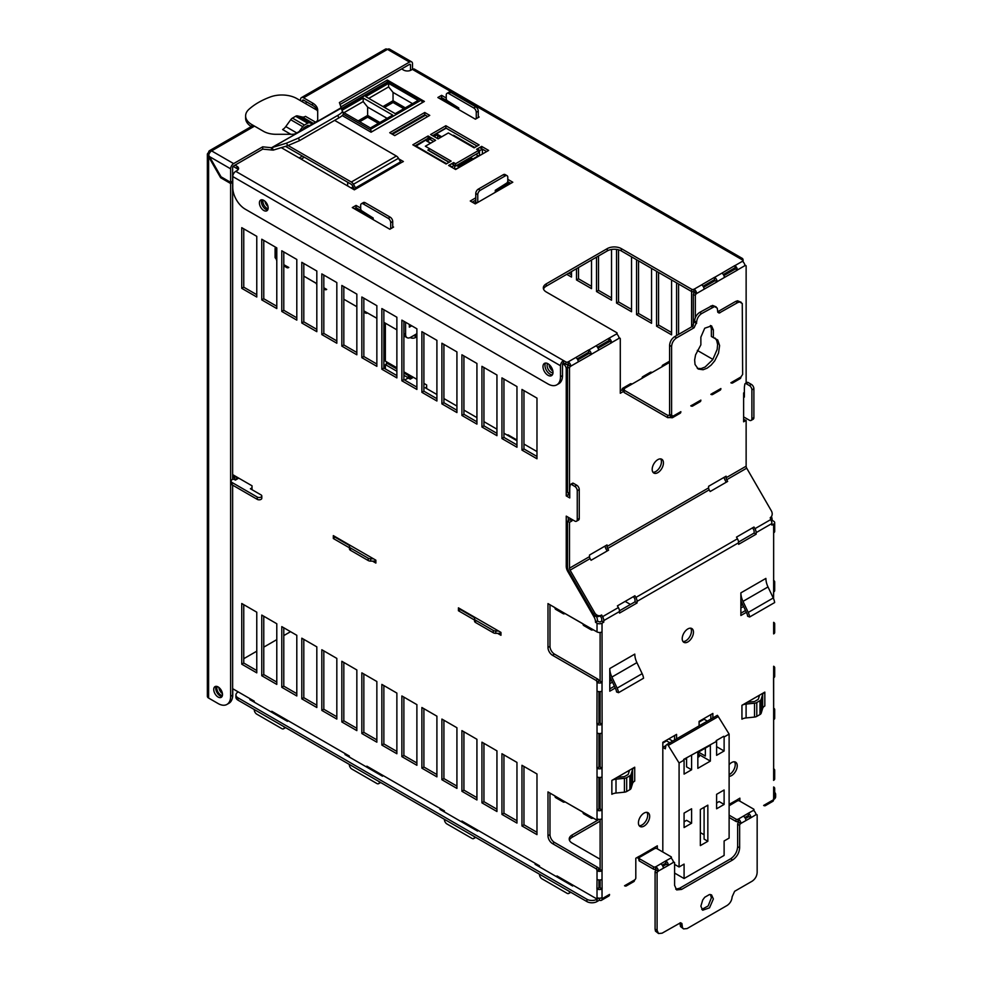 <?xml version="1.0" encoding="UTF-8"?>
<svg xmlns="http://www.w3.org/2000/svg" width="983" height="983" viewBox="0 0 983 983"><rect width="100%" height="100%" fill="white"/><g stroke="black" fill="none" stroke-linecap="round" stroke-linejoin="round"><path stroke-width="1.47" d="M602.604 616.648A5.665 3.268 60 0 1 603.771 620.592L603.771 622.178L601.768 621.023L601.768 619.437A2.826 1.634 -120 0 0 601.191 617.471L600.22 615.788L601.633 614.977L602.604 616.648L618.368 607.555A5.665 3.268 60 0 1 619.536 611.5L619.536 613.073L637.045 602.972L635.043 601.817L619.499 610.787M773.646 524.099L773.646 532.823A3.539 2.04 0 0 0 774.69 531.385L774.69 522.661A3.539 2.04 0 0 1 773.646 524.099L771.901 525.119L771.901 523.534A5.665 3.268 60 0 0 770.721 519.589L754.969 528.682L753.998 527.011L752.585 527.822L753.543 529.505A2.826 1.634 -120 0 1 754.133 531.471L754.133 533.056L756.136 534.211L738.626 544.324L738.626 542.739A5.665 3.268 60 0 0 737.447 538.795L635.878 597.443A5.665 3.268 60 0 1 637.045 601.387L637.045 602.972M754.969 528.682A5.665 3.268 60 0 1 756.136 532.626L756.136 534.211M770.721 519.589L770.254 517.623A5.308 4.337 60 0 0 771.36 510.853L746.711 468.178A2.826 1.634 60 0 1 746.134 466.2L726.118 477.763A2.826 1.634 -120 0 0 726.695 479.729L727.666 481.412L710.156 491.525L709.185 489.841L607.617 548.489L608.588 550.161L591.066 560.273L590.095 558.602L570.091 570.152A2.826 1.634 60 0 1 569.501 568.186L569.501 522.342L572.008 520.892L572.008 519.454M726.118 477.763L726.118 476.177L708.608 486.29L708.608 487.875A2.826 1.634 -120 0 0 709.185 489.841M708.608 487.875L607.027 546.511A2.826 1.634 -120 0 0 607.617 548.489M607.027 546.511L607.027 544.926L589.517 555.039L589.517 556.624A2.826 1.634 -120 0 0 590.095 558.602M726.253 482.223L725.282 480.552A5.665 3.268 60 0 1 724.152 477.308M607.162 550.984L606.204 549.3A5.665 3.268 60 0 1 605.073 546.057M570.005 518.299L570.005 519.737L567.498 521.187L567.498 567.019A5.665 3.268 -120 0 0 568.666 570.976L593.314 613.65A5.308 4.337 -120 0 0 599.716 616.083L601.129 615.26A5.308 4.337 -120 0 1 594.727 612.827L570.091 570.152M635.043 601.817L635.043 600.232A2.826 1.634 -120 0 0 634.465 598.254L633.494 596.583L634.907 595.759L617.398 605.872L618.368 607.555M626.306 885.929A3.539 2.04 -120 0 0 627.043 884.319L624.537 885.757A3.539 2.04 -120 0 0 626.306 885.929L633.814 881.604A3.539 2.04 -120 0 0 634.551 879.982L634.797 879.736A1.413 0.811 120 0 0 635.804 878.003L635.804 858.257L639.048 856.377L639.392 857.545A1.413 0.811 0 0 0 639.392 858.7L653.486 866.834A1.413 0.811 0 0 0 655.489 866.834L655.833 866.748A3.539 2.04 60 0 1 658.327 871.073L658.082 871.319A1.413 0.811 120 0 0 657.086 873.051L657.086 930.299L658.549 933.531L662.087 933.186L680.555 922.742L681.907 923.516L682.485 927.669L683.566 928.91L687.105 928.566L727.137 905.454C730.172 903.352 731.844 900.465 732.138 896.791L734.633 891.298L752.155 881.186C755.19 879.085 756.861 876.197 757.156 872.523L757.156 815.276A1.413 0.811 120 0 0 756.16 814.698L755.902 814.747A3.539 2.04 -120 0 0 753.408 810.41L753.568 810.213A1.413 0.811 0 0 0 753.568 809.058L739.462 800.924A1.413 0.811 0 0 0 737.459 800.924L736.623 800.15L729.116 804.377M657.32 848.82L657.32 845.835L649.063 850.7L649.554 851.561L654.567 848.673L654.064 847.813M655.317 848.415L655.317 846.99M649.063 850.7L639.048 856.476M662.812 795.775L662.812 837.663M676.574 738.872L676.574 734.387L662.812 742.325L662.812 784.213M674.571 740.027L674.571 735.542M712.859 717.934L712.859 713.437L699.097 721.387L699.097 725.872M710.856 714.592L710.856 719.089M567.498 521.187L569.501 522.342M570.005 519.737L572.008 520.892M568.752 365.135L570.754 366.192A3.539 2.04 -120 0 0 568.248 361.855L568.493 365.283A1.413 0.811 120 0 0 567.498 367.015L567.498 492.299L569.747 493.306M746.134 466.2L746.134 420.368L743.627 419.495M746.134 420.368L743.627 421.805L743.627 392.917L744.377 392.487M601.768 621.023L600.023 622.03L597.517 621.17L595.514 621.907A7.078 4.079 -120 0 0 594.051 616.98L567.781 571.479A7.434 4.288 60 0 1 566.245 566.306L566.245 516.124L574.748 521.039A3.539 2.04 -120 0 0 576.517 521.211L578.52 520.056A3.539 2.04 -120 0 0 579.257 518.434L579.257 489.546A3.539 2.04 -120 0 0 576.751 485.221L573.458 483.317A1.769 1.02 -120 0 0 572.573 483.231L570.582 484.386A1.769 1.02 -120 0 0 570.226 484.951L569.943 486.683A17.694 10.211 -120 0 0 569.747 489.079L569.747 497.926L566.245 495.899L568.248 494.744L568.248 492.729M576.517 521.211A3.539 2.04 -120 0 0 577.254 519.589L577.254 490.701A3.539 2.04 -120 0 0 574.748 486.376L571.467 484.472A1.769 1.02 -120 0 0 570.582 484.386M569.747 495.616L568.248 494.744M566.245 495.899L566.245 368.797A3.539 2.04 -120 0 0 563.75 364.46L562.669 363.845M567.879 365.897A3.539 2.04 -120 0 0 567.068 364.496M232.75 182.027L231.963 181.572M232.295 698.286A14.155 8.171 -120 0 0 232.75 695.092L232.75 688.739M232.627 688.665L254.265 701.162L254.265 702.169M254.265 709.542L254.265 709.824A3.539 2.04 -120 0 0 256.772 714.162L281.789 728.612A3.539 2.04 -120 0 0 283.559 728.784A3.539 2.04 -120 0 0 284.296 727.162L284.296 726.867M285.562 727.629A3.539 2.04 -120 0 0 285.574 727.617L283.559 728.784M286.286 720.662L273.778 712.429M271.787 712.282L271.787 711.274L349.334 756.05L349.334 757.057M349.334 764.43L349.334 764.713A3.539 2.04 -120 0 0 351.84 769.05L376.858 783.5A3.539 2.04 -120 0 0 378.627 783.672A3.539 2.04 -120 0 0 379.364 782.05L379.364 781.755M378.627 783.672L380.63 782.517A3.539 2.04 -120 0 0 380.642 782.505M381.367 775.55L368.858 767.318M366.856 767.17L366.856 766.162L444.414 810.938L444.414 811.946M444.414 819.318L444.414 819.601A3.539 2.04 -120 0 0 446.909 823.938L471.926 838.376A3.539 2.04 -120 0 0 473.695 838.56A3.539 2.04 -120 0 0 474.433 836.938L474.433 836.644M475.698 837.405A3.539 2.04 -120 0 0 475.711 837.393L473.695 838.56M476.436 830.438L463.927 822.206M461.924 822.058L461.924 821.051L539.483 865.826L539.483 866.834M539.483 874.206L539.483 874.489A3.539 2.04 -120 0 0 541.977 878.827L566.994 893.264A3.539 2.04 -120 0 0 568.764 893.449A3.539 2.04 -120 0 0 569.501 891.827L569.501 891.532M568.764 893.449L570.767 892.294A3.539 2.04 -120 0 0 570.791 892.281M571.504 885.327L558.995 877.094M556.992 876.947L556.992 875.939L595.931 898.413A1.413 0.811 -120 0 0 596.927 897.835L597.185 897.688M597.517 621.17L597.517 620.752A7.078 4.079 -120 0 0 596.3 616.267M568.248 520.744L568.248 517.279M521.961 450.116L536.976 458.778L536.976 398.115L521.961 389.452L521.961 450.116L523.964 448.961L536.976 456.468M523.964 448.961L523.964 390.607M501.944 438.565L516.96 447.228L516.96 386.565L501.944 377.89L501.944 438.565L503.947 437.41L516.96 444.918M503.947 437.41L503.947 379.045M481.94 427.003L496.943 435.678L496.943 375.002L481.94 366.34L481.94 427.003L483.943 425.848L496.943 433.356M483.943 425.848L483.943 367.495M461.924 415.453L476.927 424.115L476.927 363.452L461.924 354.789L461.924 415.453L463.927 414.298L476.927 421.805M463.927 414.298L463.927 355.944M441.908 403.89L456.923 412.565L456.923 351.889L441.908 343.227L441.908 403.89L443.911 402.735L443.911 344.382M456.923 410.255L443.911 402.735M421.891 392.34L436.907 401.003L436.907 340.339L421.891 331.676L421.891 392.34L423.894 391.185L423.894 332.832M436.907 398.693L423.894 391.185M401.875 380.79L416.89 389.452L416.89 328.789L401.875 320.114L401.875 380.79L403.878 379.635L416.89 387.142M403.878 379.635L403.878 321.269M381.859 369.227L396.874 377.89L396.874 317.226L381.859 308.564L381.859 369.227L383.861 368.072L396.874 375.58M383.861 368.072L383.861 309.719M361.842 357.677L376.858 366.34L376.858 305.676L361.842 297.001L361.842 357.677L363.845 356.522L376.858 364.029M363.845 356.522L363.845 298.168M341.838 346.114L356.841 354.789L356.841 294.114L341.838 285.451L341.838 346.114L343.829 344.959L356.841 352.479M343.829 344.959L343.829 286.606M321.822 334.564L336.825 343.227L336.825 282.563L321.822 273.901L321.822 334.564L323.825 333.409L336.825 340.917M323.825 333.409L323.825 275.056M301.806 323.002L316.821 331.676L316.821 271.013L301.806 262.338L301.806 323.002L303.808 321.846L316.821 329.366M303.808 321.846L303.808 263.493M281.789 311.451L296.805 320.114L296.805 259.451L281.789 250.788L281.789 311.451L283.792 310.296L296.805 317.804M283.792 310.296L283.792 251.943M261.773 299.901L276.788 308.564L276.788 247.9L261.773 239.225L261.773 299.901L263.776 298.746L276.788 306.254M263.776 298.746L263.776 240.38M241.757 288.338L256.772 297.013L256.772 236.338L241.757 227.675L241.757 288.338L243.759 287.183L256.772 294.691M243.759 287.183L243.759 228.83M521.961 825.953L536.976 834.628L536.976 773.965L521.961 765.29L521.961 825.953L523.964 824.798L536.976 832.318M523.964 766.445L523.964 824.798M501.944 814.403L516.96 823.066L516.96 762.403L501.944 753.74L501.944 814.403L503.947 813.248L516.96 820.756M503.947 813.248L503.947 754.895M481.94 802.853L496.943 811.516L496.943 750.852L481.94 742.177L481.94 802.853L483.943 801.698L496.943 809.206M483.943 801.698L483.943 743.332M461.924 791.29L476.927 799.965L476.927 739.29L461.924 730.627L461.924 791.29L463.927 790.135L476.927 797.643M463.927 790.135L463.927 731.782M441.908 779.74L456.923 788.403L456.923 727.739L441.908 719.077L441.908 779.74L443.911 778.585L456.923 786.093M443.911 778.585L443.911 720.232M421.891 768.178L436.907 776.853L436.907 716.177L421.891 707.514L421.891 768.178L423.894 767.023L436.907 774.543M423.894 767.023L423.894 708.669M401.875 756.627L416.89 765.29L416.89 704.627L401.875 695.964L401.875 756.627L403.878 755.472L416.89 762.98M403.878 755.472L403.878 697.119M381.859 745.077L396.874 753.74L396.874 693.076L381.859 684.401L381.859 745.077L383.861 743.922L396.874 751.43M383.861 743.922L383.861 685.556M361.842 733.515L376.858 742.177L376.858 681.514L361.842 672.851L361.842 733.515L363.845 732.36L363.845 674.006M376.858 739.867L363.845 732.36M341.838 721.964L356.841 730.627L356.841 669.964L341.838 661.289L341.838 721.964L343.829 720.809L356.841 728.317M343.829 720.809L343.829 662.456M321.822 710.402L336.825 719.077L336.825 658.401L321.822 649.738L321.822 710.402L323.825 709.247L336.825 716.767M323.825 709.247L323.825 650.893M301.806 698.852L316.821 707.514L316.821 646.851L301.806 638.188L301.806 698.852L303.808 697.697L316.821 705.204M303.808 697.697L303.808 639.343M281.789 687.301L296.805 695.964L296.805 635.301L281.789 626.626L281.789 687.301L283.792 686.134L283.792 627.781M296.805 693.654L283.792 686.134M261.773 675.739L276.788 684.401L276.788 623.738L261.773 615.075L261.773 675.739L263.776 674.584L276.788 682.091M263.776 674.584L263.776 616.23M241.757 664.189L256.772 672.851L256.772 612.188L241.757 603.513L241.757 664.189L243.759 663.034L243.759 604.668M256.772 670.541L243.759 663.034M232.627 478.07L234.753 476.988L234.753 479.299L235.76 479.876M232.627 475.76L234.753 476.988M232.75 478.143L232.75 479.36M252.017 487.814L250.395 488.76L261.023 494.891A2.654 1.536 180 0 1 261.797 495.985A2.654 1.536 180 0 1 260.163 497.398A2.654 1.536 180 0 1 257.276 497.066L232.123 482.542A3.539 2.04 180 0 1 231.091 481.105A3.539 2.04 180 0 1 232.123 479.655L232.381 479.507A1.413 0.811 180 0 1 234.384 479.507L234.753 479.299M252.017 489.694L252.017 485.799L232.627 474.605M372.483 561.121L375.862 563.075L375.862 560.187L333.323 535.624L333.323 538.512L335.326 536.779M349.751 545.688L335.326 537.357M333.323 538.512L349.432 547.814M497.57 633.347L500.949 635.288L500.949 632.401L458.422 607.85L458.422 610.738L460.425 609.583L474.838 617.902M458.422 610.738L474.519 620.04M560.494 365.762A4.251 2.445 -60 0 1 563.492 360.564L563.492 362.874A1.413 0.811 120 0 0 562.497 364.607L562.497 375.58L560.494 376.735L560.494 365.762L232.75 176.547A4.251 2.445 -60 0 1 235.76 171.337L237.001 170.624A5.308 3.06 180 0 0 238.562 168.449A5.308 3.06 180 0 0 237.001 166.287L237.001 168.597A5.308 3.06 180 0 1 238.169 169.604M562.497 375.58A17.694 10.211 -120 0 1 558.836 383.677L556.833 384.832A17.694 10.211 -120 0 1 547.986 383.96L245.258 209.182A17.694 10.211 60 0 1 232.75 187.52L232.75 176.547M556.833 384.832A17.694 10.211 -120 0 0 560.494 376.735M233.131 166.36L237.001 168.597M235.011 165.132L237.001 166.287M619.032 338.127L619.032 338.312A3.539 2.04 60 0 0 616.538 333.987L616.697 333.79A1.413 0.811 0 0 0 616.697 332.635L546.229 291.951A9.904 5.714 180 0 1 543.329 287.908A9.904 5.714 180 0 1 546.229 283.866L607.273 248.613A9.904 5.714 180 0 1 621.293 248.613L691.749 289.297L691.749 291.607A1.413 0.811 180 0 0 693.752 291.607L694.096 289.211A3.539 2.04 -120 0 1 696.591 293.536L693.998 291.472M543.538 289.063A9.904 5.714 180 0 1 546.229 286.176L607.273 250.923A9.904 5.714 180 0 1 621.293 250.923L691.749 291.607M743.123 261.896L743.123 260.323A4.251 2.445 -60 0 0 742.251 258.369A4.251 2.445 -60 0 0 740.125 258.59L412.381 69.363L411.14 70.088A5.308 3.06 180 0 1 403.632 70.088L401.629 68.933M306.622 101.9A7.078 4.079 0 0 0 305.983 103.596A7.078 4.079 0 0 0 305.996 103.854M398.852 158.914L403.374 161.519L401.273 162.613A1.413 0.811 60 0 1 400.56 161.863L398.484 158.263A4.251 2.445 -120 0 0 396.358 156.027L334.613 120.368M401.273 162.613L354.347 189.83L281.285 147.647M360.687 208.077L356.055 205.41L352.295 207.573L389.833 229.236L393.581 227.073L392.709 226.569M356.055 205.41L356.055 207.72L354.298 208.728M363.894 212.242L356.055 207.72M475.772 197.829L470.267 200.999L475.268 203.886L512.794 182.224L507.793 179.336M495.285 192.336L495.285 190.309L506.65 183.108A1.769 1.02 120 0 0 507.793 181.007L507.658 181.72M510.791 183.379L507.793 181.646M475.772 200.139L472.258 202.154M424.742 112.492L389.723 132.717L394.724 135.605L429.743 115.38L424.742 112.492L424.742 114.802L391.726 133.872M427.74 116.535L424.742 114.802M446.245 98.017L441.613 95.339L437.865 97.514L475.391 119.176L479.139 117.014L478.266 116.498M441.613 95.339L441.613 97.649L449.464 102.183M439.868 98.669L441.613 97.649M342.219 115.576L371.058 132.226L424.398 101.433L387.363 80.053L387.363 82.056M422.395 102.588L422.137 102.441A1.769 1.02 -120 0 0 420.896 100.278L370.05 129.621L343.313 114.188M387.363 80.053L340.757 106.963M428.096 135.986L412.835 144.796L446.11 164.001L451.111 161.114L425.344 146.234L435.604 140.311L428.096 135.986L428.096 138.296L414.838 145.951M433.601 141.466L429.571 139.144M478.635 150.424L455.62 163.719L453.618 162.564L448.617 165.451L455.62 169.494L488.637 150.424L481.633 146.381L476.632 149.269L478.635 150.424L478.635 152.734L455.62 166.029L454.748 165.525M455.62 163.719L455.62 166.029M453.618 162.564L453.618 164.751M481.633 146.381L481.633 148.691M486.634 151.579L479.63 147.536M445.864 125.726L430.603 134.536L438.099 138.873L448.359 132.951L474.125 147.831L479.139 144.943L445.864 125.726L445.864 128.036L432.594 135.691M477.136 146.098L445.864 128.036M285.525 146.344L351.324 184.337A1.413 0.811 60 0 1 352.037 185.087L354.113 188.687A4.251 2.445 -120 0 0 354.74 189.596M356.239 188.613A1.413 0.811 60 0 1 355.527 187.864L353.45 184.263A4.251 2.445 -120 0 0 351.324 182.027L288.13 145.545M317.3 110.379L296.866 98.583A21.233 12.251 0 0 0 270.411 96.924A70.764 40.856 0 0 0 248.957 109.31A21.233 12.251 180 0 0 245.615 115.908L245.615 118.218A21.233 12.251 180 0 0 251.279 126.561M232.627 485.147L232.627 695.165A17.694 10.211 -120 0 1 228.965 703.263L226.962 704.418A17.694 10.211 -120 0 1 218.115 703.545L208.605 698.053A4.251 2.445 180 0 1 207.364 696.32L207.364 154.368A4.251 2.445 0 0 1 208.605 152.635A4.251 2.445 60 0 1 209.49 150.694L252.398 125.922A4.251 2.445 60 0 1 254.523 126.131L251.832 124.583A21.233 12.251 180 0 1 245.615 115.908M302.703 129.51L303.882 127.888A1.413 0.811 -60 0 1 304.447 127.348L307.667 125.492A1.413 0.811 -60 0 1 308.232 125.369L309.412 125.64M315.494 122.125L305.48 116.35A7.778 4.497 -60 0 1 302.322 117.026L297.382 115.883A4.251 2.445 120 0 0 295.65 116.252L292.442 118.107A4.251 2.445 120 0 0 290.722 119.729L285.77 126.586A7.778 4.497 -60 0 1 282.613 129.559L290.821 134.29M312.901 123.625L309.387 122.814A4.251 2.445 120 0 0 307.667 123.182L304.447 125.038A4.251 2.445 120 0 0 302.727 126.66L299.213 131.525M412.381 69.363A4.251 2.445 -60 0 1 414.507 69.154L742.251 258.369M743.627 416.89L749.378 420.22A3.539 2.04 -120 0 0 751.147 420.392A3.539 2.04 -120 0 0 751.884 418.77L751.884 389.882A3.539 2.04 -120 0 0 749.378 385.545L746.085 383.653A1.769 1.02 -120 0 0 745.2 383.567A1.769 1.02 -120 0 0 744.856 384.132L744.573 385.864A17.694 10.211 -120 0 0 744.377 388.26L744.377 397.107L743.627 396.677M751.147 420.392L753.15 419.237A3.539 2.04 -120 0 0 753.887 417.615L753.887 388.727A3.539 2.04 -120 0 0 751.381 384.39L748.088 382.498A1.769 1.02 -120 0 0 747.203 382.412L745.2 383.567M744.377 394.797L743.627 394.367M385.361 323.198L385.361 361.142L396.874 367.789M396.874 368.944L387.363 363.452L385.361 364.607L385.361 368.944M598.93 698.508L600.109 699.196M668.821 738.86L672.716 741.108M771.323 520.818L772.146 519.933A7.078 4.079 -120 0 0 771.434 516.53M691.59 326.884L691.59 291.521M678.577 284.001L678.577 334.392M676.574 335.547L676.574 282.846M658.561 272.451L658.561 325.029L671.573 332.537M658.561 325.029L656.558 326.184L671.573 334.847L671.573 279.958M656.558 326.184L656.558 271.296M638.545 260.9L638.545 313.479L651.557 320.986M638.545 313.479L636.554 314.634L651.557 323.296L651.557 268.408M636.554 314.634L636.554 259.745M616.538 249.399L616.538 303.071L631.541 311.746L631.541 256.846M618.54 249.805L618.54 301.916L616.538 303.071M618.54 301.916L631.541 309.424M596.521 257.141L596.521 291.521L611.537 300.184L611.537 249.473M598.524 255.985L598.524 290.366L596.521 291.521M598.524 290.366L611.537 297.874M578.508 267.536L578.508 278.803L591.52 286.323M578.508 278.803L576.505 279.958L591.52 288.633L591.52 260.028M576.505 279.958L576.505 268.691M568.752 273.176L571.504 274.761M566.749 274.331L571.504 277.071L571.504 271.578M403.878 371.832L416.89 379.34M423.894 383.382L426.647 384.98L426.647 388.592M410.378 379.057L409.26 378.553L410.255 379.131L412.762 377.681L411.754 377.103A1.413 0.811 180 0 1 411.459 376.206M409.383 378.48L409.383 376.17L407.38 377.325L407.38 378.48M409.383 376.17L403.878 372.987M385.361 364.607L396.874 371.255M403.878 375.297L407.38 377.325M507.953 435.53L507.953 434.805L516.96 440.003M516.96 440.581L509.833 436.612M523.964 444.058L536.976 451.566M243.759 658.696L256.772 651.188M263.776 647.146L276.788 639.626M283.792 635.583L290.55 631.688M774.69 792.384A7.078 4.079 180 0 1 775.636 794.424A7.078 4.079 180 0 1 774.69 796.463M775.636 794.424L775.636 796.734A7.078 4.079 180 0 1 773.56 799.621L773.56 798.565L773.56 799.72L766.138 804.008A3.539 2.04 -120 0 1 765.413 805.63A3.539 2.04 -120 0 1 763.644 805.446L766.138 804.008M598.966 819.49L572.131 834.985A9.904 5.714 0 0 0 569.231 839.027A9.904 5.714 0 0 0 572.131 843.082L600.109 859.228M600.109 821.149L572.131 837.295A9.904 5.714 0 0 0 569.427 840.195M599.519 898.204L599.519 900.096L596.927 901.595A7.078 4.079 180 0 1 586.925 901.595L238.009 700.154A7.078 4.079 180 0 1 235.932 697.266L235.932 694.956A7.078 4.079 180 0 1 238.009 692.057L238.255 691.921M596.927 901.595L596.927 899.285A7.078 4.079 180 0 1 586.925 899.285L238.009 697.844A7.078 4.079 180 0 1 235.932 694.956M573.507 885.474L572.622 885.978L535.096 864.315L535.981 863.799M537.099 865.47L537.971 864.954M478.438 830.586L477.554 831.09L440.028 809.427L440.9 808.911M442.031 810.582L442.903 810.066M288.289 720.809L287.417 721.313L249.891 699.65L250.763 699.134M251.894 700.805L252.766 700.301M383.358 775.698L382.485 776.201L344.959 754.539L345.832 754.022M346.962 755.694L347.835 755.177M594.285 630.336L593.019 629.71A3.539 2.04 -60 0 1 591.25 629.882L583.742 625.544A3.539 2.04 -60 0 1 583.017 623.922L565.004 613.527A3.539 2.04 -60 0 1 563.234 613.699A3.539 2.04 -60 0 1 562.497 612.077L547.986 603.599L547.986 647.465A6.365 3.674 -120 0 0 552.483 655.268L595.931 680.347A1.413 0.811 -120 0 1 596.927 682.079L597.025 682.423A3.539 2.04 0 0 0 602.026 682.423L600.109 681.219L600.109 632.487M600.109 681.219L598.93 680.924A1.413 0.811 -120 0 0 597.934 679.192L554.486 654.113A6.365 3.674 60 0 1 549.989 646.31L549.989 604.754M594.285 818.642L593.019 818.016A3.539 2.04 -60 0 1 591.25 818.188L583.742 813.863A3.539 2.04 -60 0 1 583.017 812.241L565.004 801.845A3.539 2.04 -60 0 1 563.234 802.017A3.539 2.04 -60 0 1 562.497 800.395L547.986 791.917L547.986 835.783A6.365 3.674 -120 0 0 552.483 843.586L595.931 868.665A1.413 0.811 -120 0 1 596.927 870.397L597.025 870.741A3.539 2.04 0 0 0 602.026 870.741L600.109 869.525L600.109 819.355M549.989 793.072L549.989 834.628A6.365 3.674 60 0 0 554.486 842.431L597.934 867.51L595.931 868.665M635.878 597.443L634.907 595.759M753.998 527.011L736.488 537.123L737.447 538.795M754.133 533.056L738.577 542.038M596.927 899.285L598.868 898.167M598.93 879.969L598.93 887.735L596.927 888.89L597.025 879.404A3.539 2.04 0 0 0 602.026 879.404L602.112 888.89L600.109 887.735L600.109 879.969M773.646 789.853L773.646 786.965A3.539 2.04 0 0 1 774.69 788.403A3.539 2.04 0 0 1 773.646 789.853L773.646 798.515A3.539 2.04 0 0 0 774.69 797.066L774.69 788.403M773.56 780.367L773.646 780.318A3.539 2.04 0 0 0 774.69 778.868L774.69 770.205A3.539 2.04 0 0 1 773.646 771.655L773.646 719.691A3.539 2.04 0 0 0 774.69 718.254L774.69 709.579A3.539 2.04 0 0 0 773.646 708.141L773.646 677.803A3.539 2.04 0 0 0 774.69 676.353L774.69 667.69A3.539 2.04 0 0 0 773.646 666.253L773.646 669.14A3.539 2.04 0 0 0 774.69 667.69M602.112 870.68L602.026 818.778A3.539 2.04 0 0 1 597.025 818.778L596.927 819.011A1.413 0.811 60 0 1 595.931 819.601L583.017 812.241M595.514 622.325L597.025 623.185L597.025 631.909A3.539 2.04 0 0 0 602.026 631.909L602.112 682.374M773.646 532.823L773.646 583.337A3.539 2.04 0 0 0 774.69 581.887A3.539 2.04 0 0 0 773.646 580.449L773.56 580.4M773.56 592.061L773.56 598.684L773.646 591.999A3.539 2.04 0 0 0 774.69 590.562L774.69 581.887M773.646 625.225L773.646 622.337A3.539 2.04 0 0 1 774.69 623.787A3.539 2.04 0 0 1 773.646 625.225L773.646 633.888A3.539 2.04 0 0 0 774.69 632.45L774.69 623.787M598.93 733.551L598.93 767.023L596.927 768.178L597.025 732.974A3.539 2.04 0 0 0 602.026 732.974L602.112 768.178L600.109 767.023L600.109 733.551M598.93 691.663L598.93 723.107L596.927 724.262L597.025 691.086A3.539 2.04 0 0 0 602.026 691.086L602.112 724.262L600.109 723.107L600.109 691.663M602.112 810.066L602.026 776.889A3.539 2.04 0 0 1 597.025 776.889L597.025 810.115A3.539 2.04 0 0 0 602.026 810.115L600.109 808.911L600.109 777.455M600.109 808.911L598.93 808.911L598.93 777.455M598.93 808.911L596.927 810.066M774.69 709.579A3.539 2.04 0 0 1 773.646 711.028L773.56 677.852M577.795 359.925L589.259 353.302L591.262 354.458L578.262 361.855A3.539 2.04 -120 0 0 575.755 357.529L588.67 349.96L588.67 352.27L577.205 358.893M735.37 268.949L737.373 269.993A3.539 2.04 -120 0 0 734.866 265.668L735.37 268.949L723.906 275.559M737.373 270.104L724.36 277.501A3.539 2.04 -120 0 0 721.866 273.176L734.78 265.607M734.78 267.917L723.316 274.54M703.631 287.269L715.108 280.647L717.111 281.802L704.098 289.211A3.539 2.04 -120 0 0 701.592 284.873L714.518 277.317L714.518 279.627L703.042 286.25M616.538 333.987L608.944 338.263L608.944 340.573L597.467 347.196M608.944 338.263L596.017 345.832A3.539 2.04 60 0 1 598.524 350.157L591.262 354.347A3.539 2.04 60 0 0 588.768 350.022L588.67 349.96M608.944 340.573L611.537 342.748L598.524 350.157M609.534 341.593L598.057 348.215M774.69 522.661A3.539 2.04 0 0 0 773.646 521.211L772.146 520.351M774.69 770.205A3.539 2.04 0 0 0 773.646 768.755L773.56 768.706M765.413 805.63L772.822 801.342A3.539 2.04 -120 0 0 773.56 799.72M599.519 900.096L599.605 900.158A3.539 2.04 -120 0 0 601.375 900.33L608.796 896.041A3.539 2.04 -120 0 0 609.534 894.419L602.112 898.708L602.026 897.602A3.539 2.04 0 0 1 597.025 897.602L596.927 897.835M601.375 900.33A3.539 2.04 -120 0 0 602.112 898.708M596.927 888.89L597.025 888.939A3.539 2.04 0 0 0 602.026 888.939L602.112 888.89M596.927 768.178L597.025 768.227A3.539 2.04 0 0 0 602.026 768.227L602.112 768.178M596.927 724.262L597.025 724.311A3.539 2.04 0 0 0 602.026 724.311L602.112 724.262M597.025 623.185A3.539 2.04 0 0 0 602.026 623.185L603.771 622.178M744.868 265.471L744.881 265.668A3.539 2.04 -120 0 0 742.374 261.331L742.534 261.134A1.413 0.811 0 0 0 742.534 259.979L740.125 258.59M717.111 281.802L717.111 281.691A3.539 2.04 -120 0 0 714.604 277.366L714.518 277.317M609.03 338.312A3.539 2.04 60 0 1 611.537 342.649L611.537 342.748M598.93 887.735L600.109 887.735M600.109 869.525L596.927 870.68M598.93 767.023L600.109 767.023M598.93 723.107L600.109 723.107M598.93 681.219L596.927 682.374M597.025 631.909L583.017 623.922M583.017 623.824L562.497 612.077M589.259 353.302L588.67 352.27M715.108 280.647L714.518 279.627M745.126 265.619A1.413 0.811 -60 0 1 746.134 266.196L746.134 383.026M235.76 171.337L565.913 361.953A1.413 0.811 180 0 0 567.904 361.953L568.162 364.115M567.904 364.263A1.413 0.811 180 0 1 565.913 364.263L563.492 362.874M693.998 289.149L693.752 289.297A1.413 0.811 180 0 1 691.749 289.297M694.588 292.492L694.342 292.627A1.413 0.811 120 0 0 693.334 294.359L693.334 325.496M694.342 292.627L696.345 293.782A1.413 0.811 120 0 0 695.337 295.514L695.337 317.669M619.29 338.275A1.413 0.811 -60 0 1 620.285 338.852L620.285 393.274L623.615 391.345M568.493 365.283L570.496 366.438A1.413 0.811 120 0 0 569.501 368.17L569.501 493.454M598.93 869.525L598.93 869.242A1.413 0.811 -120 0 0 597.934 867.51M583.017 812.142L562.497 800.395M737.877 800.752L737.877 799.314M739.88 801.157L739.88 798.159L736.623 800.15M670.32 415.33L667.592 415.281L624.131 390.177L624.537 388.396L632.044 384.07A3.539 2.04 -120 0 0 630.275 383.886L622.767 388.224A3.539 2.04 60 0 1 624.537 388.396M740.899 376.993L733.392 381.33A3.539 2.04 60 0 1 732.654 382.952L740.162 378.615A3.539 2.04 -120 0 0 740.899 376.993L742.644 374.437L742.263 303.501L739.56 301.941L737.643 302.604L719.175 313.049L717.811 312.275L717.246 308.134L714.543 306.561L701.616 313.589C698.581 315.678 696.91 318.578 696.615 322.252L694.109 327.744L676.599 337.857C673.552 339.946 671.893 342.834 671.598 346.52L671.598 415.465L673.343 415.993A3.539 2.04 60 0 1 672.605 417.615A3.539 2.04 60 0 1 670.836 417.443L667.752 417.677L624.131 392.5L624.131 388.74M624.131 392.5L624.131 391.05M697.328 350.403L712.908 359.397M741.182 302.26L737.557 300.786L735.64 301.449L717.664 311.783M716.165 306.88L712.54 305.406L699.613 312.434C696.578 314.523 694.907 317.423 694.612 321.097L692.106 326.589L674.596 336.702C671.561 338.791 669.89 341.679 669.595 345.365L669.595 414.31L670.836 415.023M669.595 414.31L672.839 416.178M670.75 417.394L670.75 415.576M710.426 325.484L711.373 328.752L711.373 336.469L713.375 337.624L713.375 329.907L711.545 325.864L704.725 328.224L700.867 337.132L700.867 344.849L695.559 354.888L694.637 359.999L695.03 364.46L698.274 369.067L703.103 369.743L707.121 368.183L711.139 365.098L714.739 360.81L718.512 353.13L719.605 345.586L717.737 339.983L713.375 337.624M733.392 381.33L730.885 382.78A3.539 2.04 60 0 0 732.654 382.952M713.375 392.782L710.869 394.33A3.539 2.04 60 0 0 712.638 394.502A3.539 2.04 60 0 0 713.375 392.881L713.375 392.782M690.766 405.832L690.852 405.881A3.539 2.04 60 0 0 692.622 406.065A3.539 2.04 60 0 0 693.359 404.443L690.766 405.832M662.063 366.831L662.063 366.733A3.539 2.04 60 0 1 662.8 365.111A3.539 2.04 60 0 1 664.569 365.283L652.061 372.508A3.539 2.04 -120 0 0 650.291 372.336L642.784 376.673A3.539 2.04 60 0 1 644.553 376.845L632.044 384.07M623.615 390.853L622.042 389.846A3.539 2.04 60 0 1 622.767 388.224M642.059 378.394L642.059 378.283A3.539 2.04 60 0 1 642.784 376.673M712.638 394.502L720.146 390.177A3.539 2.04 -120 0 0 720.883 388.555L713.375 392.881M692.622 406.065L700.129 401.728A3.539 2.04 -120 0 0 700.867 400.106L693.359 404.443M672.605 417.615L680.113 413.278A3.539 2.04 -120 0 0 680.85 411.668L673.343 415.993M591.25 629.882A3.539 2.04 -60 0 1 590.513 628.26M554.99 607.752A3.539 2.04 120 0 0 555.727 609.374L563.234 613.699M552.581 606.253L554.99 607.641M630.459 604.459L625.151 601.399M614.412 686.208L609.779 688.886M615.272 688.026L609.779 691.196L609.779 668.538A14.856 8.577 -120 0 0 611.893 677.066L617.14 688.125A10.616 6.131 60 0 1 618.54 692.683L616.562 691.934A7.778 4.497 -120 0 0 615.542 688.591L610.296 677.533A17.694 10.211 60 0 1 609.779 676.378M609.779 668.538L634.797 654.1A14.856 8.577 -120 0 0 636.91 662.616L642.157 673.674A10.616 6.131 60 0 1 643.558 678.233L618.54 692.683M745.507 610.517L740.875 613.195M746.367 612.335L740.875 615.505L740.875 592.86A14.856 8.577 -120 0 0 742.988 601.375L748.235 612.434A10.616 6.131 60 0 1 749.636 616.992L747.658 616.243A7.778 4.497 -120 0 0 746.638 612.9L741.391 601.842A17.694 10.211 60 0 1 740.875 600.687M740.875 592.86L765.892 578.409A14.856 8.577 -120 0 0 768.006 586.937L773.252 597.983A10.616 6.131 60 0 1 774.653 602.554L749.636 616.992M596.964 819.478L599.777 819.367M591.25 818.188A3.539 2.04 -60 0 1 590.513 816.578M554.99 796.058A3.539 2.04 120 0 0 555.727 797.68L563.234 802.017M552.581 794.559L554.99 795.96M617.078 777.406L634.723 767.207A7.778 4.497 0 0 0 632.56 769.615L631.074 774.469A4.251 2.445 180 0 1 629.894 775.771L626.687 777.627A4.251 2.445 180 0 1 624.426 778.315L616.009 779.163A7.778 4.497 0 0 0 611.856 780.416L617.078 777.406L623.935 776.705A1.413 0.811 0 0 0 624.684 776.472L627.904 774.616A1.413 0.811 0 0 0 628.297 774.186L629.501 770.23M634.723 767.207L634.723 781.08A7.778 4.497 0 0 0 632.56 783.476L631.074 788.329A4.251 2.445 180 0 1 629.894 789.644L626.687 791.499A4.251 2.445 180 0 1 624.426 792.175L616.009 793.035A7.778 4.497 0 0 0 611.856 794.289L611.856 780.416M747.178 702.292L764.823 692.106A7.778 4.497 0 0 0 762.661 694.502L761.174 699.355A4.251 2.445 180 0 1 759.994 700.67L756.787 702.526A4.251 2.445 180 0 1 754.514 703.201L746.097 704.061A7.778 4.497 0 0 0 741.944 705.303L747.178 702.292L754.022 701.592A1.413 0.811 0 0 0 754.784 701.37L757.991 699.515A1.413 0.811 0 0 0 758.385 699.073L759.589 695.116M764.823 692.106L764.823 705.966A7.778 4.497 0 0 0 762.661 708.362L761.174 713.228A4.251 2.445 180 0 1 759.994 714.53L756.787 716.386A4.251 2.445 180 0 1 754.514 717.074L746.097 717.922A7.778 4.497 0 0 0 741.944 719.175L741.944 705.303M729.116 815.165L736.046 819.171A1.413 0.811 0 0 0 738.049 819.171L738.393 819.072A3.539 2.04 60 0 1 740.899 823.41L740.641 823.656A1.413 0.811 120 0 0 739.646 825.388L739.646 847.825C739.228 852.974 736.894 857.016 732.642 859.953L681.6 889.418L676.648 889.91L674.596 885.376L674.596 862.951A1.413 0.811 120 0 0 673.588 862.374L673.343 862.41A3.539 2.04 -120 0 0 670.836 858.073L671.008 857.876A1.413 0.811 0 0 0 671.008 856.721L656.902 848.587A1.413 0.811 0 0 0 654.899 848.587L654.567 848.673M738.307 819.023L738.638 822.501A1.413 0.811 120 0 0 737.643 824.233L737.643 846.67C737.225 851.819 734.891 855.861 730.639 858.798L679.597 888.263L675.751 889.16M655.747 866.687L656.079 870.164A1.413 0.811 120 0 0 655.083 871.896L655.083 929.144L655.464 931.134L658.549 933.531M680.052 922.853L680.482 926.514L683.566 928.91M729.116 805.741L737.127 801.01M639.552 857.348L649.554 851.561M745.433 818.581L748.899 816.578L750.901 817.733L755.902 814.747M740.899 823.41L750.901 817.733M753.408 810.41L748.309 813.248L748.309 815.558L744.844 817.561M748.309 813.248L738.393 819.072M670.836 858.073L665.749 860.911L665.749 863.221L662.284 865.224M665.749 860.911L655.833 866.748M662.874 866.244L666.339 864.241L668.342 865.396L673.343 862.41M658.327 871.073L668.342 865.396M731.622 803.037L732.114 803.897M644.553 854.46L644.049 853.588M730.664 804.844A3.539 2.04 60 0 1 730.074 803.824M648.104 852.507A3.539 2.04 60 0 1 647.514 851.487M638.975 859.24A3.539 2.04 60 0 1 637.512 857.262M748.899 816.578L748.309 815.558M666.339 864.241L665.749 863.221M748.395 813.297A3.539 2.04 60 0 1 750.901 817.635M745.9 820.522A3.539 2.04 -120 0 0 743.394 816.185M665.835 860.961A3.539 2.04 60 0 1 668.342 865.298M663.341 868.186A3.539 2.04 -120 0 0 660.834 863.848M740.899 823.508L738.897 822.353M658.327 871.184L656.337 870.029M729.116 817.475L736.046 821.481A1.413 0.811 0 0 0 738.049 821.481L738.307 821.333M638.975 858.122L638.975 860.432A1.413 0.811 0 0 0 639.392 861.01L653.486 869.144A1.413 0.811 0 0 0 655.489 869.144L655.747 868.997M620.285 390.951L622.042 389.944M729.116 776.312A7.962 4.596 120 0 0 731.622 775.55A7.962 4.596 120 0 0 736.82 768.534A7.962 4.596 120 0 0 735.603 762.157A7.962 4.596 120 0 0 729.116 764.676M729.116 774.653A7.962 4.596 120 0 0 729.619 774.395A7.962 4.596 120 0 0 734.498 768.301A7.962 4.596 120 0 0 734.473 761.8M644.049 826.101A7.962 4.596 120 0 0 649.259 819.085A7.962 4.596 120 0 0 648.03 812.708A7.962 4.596 120 0 0 640.068 817.303A7.962 4.596 120 0 0 640.068 826.494A7.962 4.596 120 0 0 644.049 826.101M639.196 825.695A7.962 4.596 120 0 0 642.059 824.946A7.962 4.596 120 0 0 646.937 818.851A7.962 4.596 120 0 0 646.912 812.351M687.842 641.936A7.962 4.596 120 0 0 693.04 634.92A7.962 4.596 120 0 0 691.811 628.542A7.962 4.596 120 0 0 683.861 633.138A7.962 4.596 120 0 0 683.861 642.329A7.962 4.596 120 0 0 687.842 641.936M682.988 641.53A7.962 4.596 120 0 0 685.839 640.781A7.962 4.596 120 0 0 690.717 634.686A7.962 4.596 120 0 0 690.693 628.186M657.811 472.651A7.962 4.596 120 0 0 663.021 465.635A7.962 4.596 120 0 0 661.792 459.258A7.962 4.596 120 0 0 653.83 463.853A7.962 4.596 120 0 0 653.83 473.044A7.962 4.596 120 0 0 657.811 472.651M652.958 472.245A7.962 4.596 120 0 0 655.808 471.496A7.962 4.596 120 0 0 660.699 465.401A7.962 4.596 120 0 0 660.662 458.901M222.404 695.485A5.48 3.17 60 0 1 220.745 694.956A5.48 3.17 60 0 1 217.243 686.527M222.428 693.593A5.48 3.17 60 0 1 218.877 687.449M263.137 200.065A5.48 3.17 -120 0 0 264.034 205.275A5.48 3.17 -120 0 0 268.101 208.666M267.99 206.467A5.48 3.17 60 0 1 264.98 201.269M547.654 363.563A5.48 3.17 -120 0 0 548.244 369.362A5.48 3.17 -120 0 0 552.974 372.778M552.864 371.033A5.48 3.17 60 0 1 549.116 364.533M547.986 375.297A7.078 4.079 -120 0 0 551.524 375.641A7.078 4.079 -120 0 0 551.524 367.47A7.078 4.079 -120 0 0 544.447 363.391A7.078 4.079 -120 0 0 543.366 369.055A7.078 4.079 -120 0 0 547.986 375.297M552.385 374.818A7.078 4.079 60 0 1 549.989 374.142A7.078 4.079 60 0 1 545.59 363.059M263.776 210.485A6.193 3.576 -120 0 0 266.872 210.792A6.193 3.576 -120 0 0 266.872 203.641A6.193 3.576 -120 0 0 260.679 200.065A6.193 3.576 -120 0 0 259.733 205.029A6.193 3.576 -120 0 0 263.776 210.485M267.708 209.932A6.193 3.576 60 0 1 265.779 209.33A6.193 3.576 60 0 1 261.847 199.782M442.362 99.578A6.193 3.576 60 0 1 442.203 98.951M728.759 271.406A5.48 3.17 60 0 1 728.354 271.713A5.48 3.17 60 0 1 727.887 271.898M440.826 98.116A5.48 3.17 60 0 1 441.404 98.398A5.48 3.17 60 0 1 442.866 99.566M714.911 337.943L716.668 340.388L717.602 344.431L717.197 349.346L712.736 359.655L705.118 367.028L701.1 368.588L697.328 368.392M710.426 894.53L711.373 897.798L708.165 905.945L701.813 909.447M700.867 906.179L702.698 900.01L704.725 897.27L709.517 894.505L711.545 894.899L713.375 898.954L709.517 907.837L702.685 910.221L700.867 906.179M209.49 150.694A4.251 2.445 60 0 1 211.615 150.903L254.523 126.131L263.469 131.304A17.694 10.211 0 0 0 275.977 134.29L292.221 134.29A5.308 3.06 0 0 0 295.981 133.393L316.133 121.757A5.308 3.06 0 0 0 317.693 119.594L317.693 110.207A17.694 10.211 0 0 0 312.508 102.994L303.55 97.821A4.251 2.445 -120 0 0 301.437 97.612L385.373 49.15A4.251 2.445 60 0 1 387.486 49.359A4.251 2.445 -60 0 1 389.612 49.15L411.631 61.855A4.251 2.445 -60 0 1 412.516 63.809L412.516 69.302M301.437 97.612A4.251 2.445 -120 0 0 300.552 99.553L300.552 100.708M230.624 182.347L232.627 181.191L232.627 167.663A1.413 0.811 120 0 1 233.635 165.93L262.707 149.133L262.707 146.823L233.635 163.608L211.615 150.903A4.251 2.445 120 0 0 208.691 155.24L221.04 176.805L230.624 182.347L230.624 168.818L209.318 156.506M233.635 163.608A4.251 2.445 120 0 0 230.624 168.818M262.707 146.823L271.541 147.733L286.618 143.125L298.5 138.062L337.808 115.367C341.162 113.401 342.662 111.927 342.305 110.968L339.405 102.551L409.506 62.076A4.251 2.445 -60 0 1 411.631 61.855M302.555 100.708L303.55 100.131A1.413 0.811 -120 0 0 302.555 100.708L302.555 101.863M340.007 104.505L409.506 64.386A1.413 0.811 -60 0 1 410.513 64.964L410.513 70.395M207.364 154.368A4.251 2.445 0 0 0 207.991 155.646L220.622 177.714L230.624 183.502L232.627 182.347L231.632 181.769M220.622 177.714L221.617 177.137M207.991 155.646L208.691 155.24M208.605 152.635L209.49 153.139M262.707 149.133L273.225 150.129L287.614 145.705L299.508 140.643L338.803 117.948C342.158 115.982 343.657 114.507 343.313 113.549L342.305 110.968M303.55 100.131L312.508 105.304A17.694 10.211 180 0 1 317.693 112.529M340.966 108.314L271.541 147.733L271.541 150.043M273.225 150.129L272.217 147.548L340.782 107.958M226.962 704.418A17.694 10.211 -120 0 0 230.624 696.32L230.624 183.502M232.627 182.347L232.627 479.397M219.762 690.459L220.954 689.771M410.513 375.653L410.513 378.983M218.115 686.933A6.193 3.576 -120 0 0 215.019 686.625A6.193 3.576 -120 0 0 215.019 693.777A6.193 3.576 -120 0 0 221.212 697.352A6.193 3.576 -120 0 0 222.158 692.388A6.193 3.576 -120 0 0 218.115 686.933M222.047 696.492A6.193 3.576 60 0 1 217.022 692.622A6.193 3.576 60 0 1 216.186 686.343M234.384 479.507L235.379 480.085L237.886 478.647L236.878 478.07A1.413 0.811 180 0 1 236.768 476.988M404.627 380.065L407.257 378.553A1.413 0.811 180 0 1 409.26 378.553M426.647 386.995L425.27 387.794L436.907 394.515M443.911 398.557L456.923 406.065M463.927 410.108L476.927 417.615M483.943 421.658L496.943 429.178M503.947 433.22L516.96 440.728M523.964 444.771L524.713 444.488M742.706 604.619L740.875 605.688M743.566 606.437L740.875 607.998M611.61 680.31L609.779 681.366M612.47 682.128L609.779 683.677M498.578 631.037L495.788 631.037A3.539 2.04 180 0 1 493.282 630.435L475.551 620.199A3.539 2.04 180 0 1 474.519 618.749A3.539 2.04 180 0 1 475.207 617.545M500.949 633.347L495.788 633.347A3.539 2.04 180 0 1 493.282 632.745L475.551 622.509A3.539 2.04 180 0 1 474.519 621.072L474.519 618.749M474.924 617.816L460.425 609.435M373.479 558.811L370.689 558.811A3.539 2.04 180 0 1 368.195 558.209L350.464 547.973A3.539 2.04 180 0 1 349.432 546.536A3.539 2.04 180 0 1 350.12 545.319M375.862 561.121L370.689 561.121A3.539 2.04 180 0 1 368.195 560.519L350.464 550.283A3.539 2.04 180 0 1 349.432 548.846L349.432 546.536M349.825 545.59L335.326 537.222M261.797 495.985L261.797 498.295A2.654 1.536 180 0 1 260.163 499.708A2.654 1.536 180 0 1 257.276 499.376L232.123 484.852A3.539 2.04 180 0 1 231.091 483.415L231.091 481.105M729.116 734.092L724.115 736.98L723.697 736.304L716.189 740.641L716.607 741.317L683.664 759.417L684.082 760.092L679.081 762.98L668.243 745.458A5.984 3.453 -120 0 0 667.334 744.217L717.369 715.317A5.984 3.453 60 0 1 718.278 716.57L729.116 734.092L729.116 838.094L724.115 840.981L724.115 855.431L684.082 878.532L674.596 873.064M667.334 744.217L665.982 745.298L665.319 748.825L662.812 747.387L665.921 745.593M686.589 757.733L686.589 766.887L691.59 769.775L684.082 774.1L684.082 760.092M691.59 755.755L691.59 769.775M674.596 864.389L679.081 866.981L679.081 762.98M679.081 866.981L684.082 864.094L684.082 878.532M724.115 736.98L724.115 750.987L716.607 755.325L716.607 741.317M707.846 841.276L700.351 845.601L700.351 809.488L707.846 805.163L707.846 841.276L704.098 839.101L704.098 807.326M724.115 804.438L716.607 808.776L716.607 794.325L724.115 789.988L724.115 804.438L719.114 801.55L716.607 802.988M691.59 823.213L684.082 827.551L684.082 813.101L691.59 808.776L691.59 823.213L686.589 820.326L684.082 821.776M697.844 752.437L710.353 745.212L710.353 761.1L697.844 768.325L697.844 752.437M662.812 747.387L662.812 753.162M662.812 767.6L662.812 806.601M662.812 821.051L662.812 852.003M697.844 757.352L699.343 756.48L698.127 752.278M705.352 748.1L705.352 756.05L698.471 752.081M684.918 758.692L686.589 759.662M710.353 761.1L698.741 754.403M707.367 721.104L704.098 719.212L699.097 722.1M669.841 742.767L666.572 740.887L662.812 743.05M716.607 746.662L724.115 750.987M700.351 832.601L704.098 834.776M425.492 115.244L392.475 134.302M422.137 102.736L371.304 132.078M371.304 131.796A1.769 1.02 -120 0 0 370.05 129.621M405.303 107.835L393.04 100.758L393.04 102.49L403.804 108.695M412.528 103.657L393.04 92.414L393.04 100.758L382.965 106.569M393.04 102.49L384.464 107.442M395.227 113.647L418.144 100.426L388.617 83.371L365.701 96.604L395.227 113.647M393.04 92.414L388.617 86.909L368.76 98.374M388.617 86.909L388.617 83.371M341.175 108.72L387.978 81.7A1.769 1.02 60 0 1 388.863 81.786L420.896 100.278M343.964 112.689L363.194 101.581L363.194 98.054L341.973 110.305M342.698 111.951L370.431 127.962L392.721 115.097L363.194 98.054M378.381 123.367L367.63 117.161L359.667 121.757M363.194 101.581L367.63 107.086L387.105 118.341M367.63 117.161L367.63 115.429L358.168 120.884M379.893 122.506L367.63 115.429L367.63 107.086M469.309 158.116L471.815 160.143M477.234 148.924L479.987 150.51L482.383 149.121L482.383 154.036M430.345 137.288L415.588 146.381M446.11 128.183L432.852 135.838M479.987 150.51L479.483 151.382L478.635 150.891M479.483 155.707L479.483 151.382M451.725 163.657L454.625 165.328L454.76 169.002M454.625 165.328L451.516 163.768M449.108 165.156L451.861 166.754L454.269 165.365M415.588 145.803L446.614 163.719M449.01 162.33L428.821 150.669M431.574 137.989L427.077 141.245M437.656 138.615L437.656 134.474L434.081 136.551M475.858 154.343L478.352 155.781L472.946 158.914L470.439 157.464M455.117 169.199L459.061 167.503M470.39 160.966L471.815 159.565M467.834 162.441L469.26 161.617M465.291 163.915L466.716 163.092M462.735 165.377L464.16 164.554M460.179 166.852L461.605 166.029M466.765 159.59L469.26 161.04M467.834 161.863L465.34 160.413M464.209 161.065L466.716 162.514M462.784 161.888L465.291 163.338M461.605 165.451L459.11 164.014M457.685 164.837L460.179 166.274M464.16 163.977L461.654 162.539M460.228 163.362L462.735 164.8M470.39 160.389L467.883 158.939M459.061 166.926L456.554 165.488M410.206 337.538L410.304 337.599A3.539 2.04 0 0 0 415.305 337.599L416.89 336.678M413.106 335.879A3.539 2.04 0 0 0 415.305 335.277L416.89 334.367M507.793 181.007L507.793 177.309A3.539 2.04 120 0 0 507.056 175.699A3.539 2.04 120 0 0 505.287 175.871L480.269 190.309A3.539 2.04 120 0 0 477.763 194.646L477.763 202.449M507.056 175.699L505.053 174.532A3.539 2.04 120 0 0 503.284 174.716L478.266 189.154A3.539 2.04 120 0 0 475.772 193.491L475.772 202.154L474.015 203.174M477.013 202.879L475.772 202.154M405.586 322.264L405.586 334.441A7.078 4.079 120 0 0 407.06 337.673A7.078 4.079 120 0 0 410.599 337.329L416.89 333.692M403.878 335.056A7.078 4.079 120 0 0 405.057 336.518L407.06 337.673M411.717 325.803L409.346 327.167L409.346 324.427M441.834 99.799L441.969 99.713A3.539 2.04 60 0 1 443.738 99.897L458.754 108.56M458.754 109.568L458.754 107.983L447.388 100.77A1.769 1.02 60 0 1 446.245 98.681L446.245 94.982A3.539 2.04 60 0 1 446.982 93.36A3.539 2.04 60 0 1 448.752 93.532L473.769 107.983A3.539 2.04 60 0 1 476.264 112.308L476.264 118.673M446.982 93.36L448.973 92.205A3.539 2.04 60 0 1 450.742 92.377L475.772 106.828A3.539 2.04 60 0 1 478.266 111.153L478.266 117.518M355.182 208.224L373.196 218.619M373.196 219.639L373.196 218.042L361.83 210.841A1.769 1.02 60 0 1 360.687 208.74L360.687 205.336A3.539 2.04 60 0 1 361.412 203.714A3.539 2.04 60 0 1 363.182 203.886L388.199 218.337A3.539 2.04 60 0 1 390.706 222.662L390.706 228.732M361.412 203.714L363.415 202.559A3.539 2.04 60 0 1 365.185 202.731L390.202 217.182A3.539 2.04 60 0 1 392.709 221.507L392.709 227.577M347.675 182.224L347.675 185.984M275.805 247.335A3.539 2.04 0 0 0 275.08 248.564A3.539 2.04 0 0 0 276.125 250.014L276.211 247.569M396.874 329.833L383.861 322.326L396.874 329.833M376.858 318.283L367.433 312.95A3.539 2.04 -60 0 1 365.664 313.122A3.539 2.04 -60 0 1 364.939 311.5L376.858 318.283M288.805 267.45L286.213 266.049A3.539 2.04 120 0 0 286.95 267.671A3.539 2.04 120 0 0 288.719 267.499L288.805 267.45M316.489 283.423L303.808 276.1L316.821 283.718M356.841 306.721L343.829 299.213L356.841 306.733M324.931 289.604A3.539 2.04 -60 0 0 326.7 289.432L324.206 287.982A3.539 2.04 -60 0 0 324.931 289.604L323.825 288.965M275.08 248.564L275.08 257.227A3.539 2.04 0 0 0 276.125 258.676L276.211 259.021A1.413 0.811 60 0 0 276.788 260.397M316.821 284.763A3.539 2.04 -60 0 1 316.489 283.534M363.477 211.996L362.592 212.5M509.538 182.654L495.285 190.886M302.395 156.076L299.139 157.956M301.142 159.111L304.386 157.231M364.509 212.66L363.685 213.139M619.536 611.5L603.771 620.592M738.626 542.739L637.045 601.387M771.901 523.534L756.136 532.626M746.711 468.178L726.695 479.729M589.517 556.624L569.501 568.186M577.254 519.589L579.257 518.434M577.254 490.701L579.257 489.546M574.748 486.376L576.751 485.221M571.467 484.472L573.458 483.317M566.245 368.797L567.498 368.072M563.75 364.46L564.992 363.735M230.624 696.32L232.75 695.092M595.514 621.907L597.517 620.752M594.051 616.98L595.723 616.009M567.781 571.479L568.666 570.976M566.245 566.306L567.498 565.581M546.229 283.866L546.229 286.176M607.273 248.613L607.273 250.923M621.293 248.613L621.293 250.923M400.56 161.863L355.527 187.864M398.484 158.263L353.45 184.263M396.358 156.027L351.324 182.027M251.832 124.583L251.832 126.254M302.322 117.026L313.331 123.379M297.382 115.883L309.387 122.814M295.65 116.252L307.667 123.182M292.442 118.107L304.447 125.038M290.722 119.729L302.727 126.66M285.77 126.586L296.768 132.938M753.887 417.615L751.884 418.77M753.887 388.727L751.884 389.882M751.381 384.39L749.378 385.545M748.088 382.498L746.085 383.653M772.146 519.933L771.188 520.486M572.131 837.295L572.131 834.985M586.925 901.595L586.925 899.285M238.009 700.154L238.009 697.844M547.986 647.465L549.989 646.31M552.483 655.268L554.486 654.113M547.986 835.783L549.989 834.628M552.483 843.586L554.486 842.431M773.646 583.337L773.646 591.999M773.646 669.14L773.646 677.803M773.646 711.028L773.646 719.691M773.646 771.655L773.646 780.318M634.551 879.982L627.043 884.319M597.025 870.741L597.025 879.404M602.026 870.741L602.026 879.404M597.025 888.939L597.025 897.602M602.026 888.939L602.026 897.602M597.025 810.115L597.025 818.778M602.026 810.115L602.026 818.778M597.025 768.227L597.025 776.889M602.026 768.227L602.026 776.889M597.025 724.311L597.025 732.974M602.026 724.311L602.026 732.974M597.025 682.423L597.025 691.086M602.026 682.423L602.026 691.086M602.026 623.185L602.026 631.909M742.374 261.331L734.866 265.668M744.881 265.668L737.373 269.993M721.866 273.176L714.604 277.366M724.36 277.501L717.111 281.691M701.592 284.873L694.096 289.211M704.098 289.211L696.591 293.536M619.032 338.312L611.537 342.649M596.017 345.832L588.768 350.022M575.755 357.529L568.248 361.855M578.262 361.855L570.754 366.192M693.334 294.359L695.337 295.514M693.752 289.297L693.752 291.607M567.498 367.015L569.501 368.17M565.913 361.953L565.913 364.263M597.934 679.192L595.931 680.347M598.93 680.924L596.927 682.079M598.93 869.242L596.927 870.397M594.727 612.827L593.314 613.65M737.643 302.604L735.64 301.449M720.134 312.717L718.131 311.562M712.626 307.237L710.623 306.082M701.616 313.589L699.613 312.434M696.615 322.252L694.612 321.097M696.615 323.407L694.612 322.252M694.109 327.744L692.106 326.589M676.599 337.857L674.596 336.702M671.598 346.52L669.595 345.365M670.259 417.677L670.259 415.367M667.752 417.677L667.752 415.367M713.375 329.907L711.373 328.752M644.553 376.845L652.061 372.508M664.569 365.283L669.595 362.383M636.91 662.616L611.893 677.066M642.157 673.674L617.14 688.125M768.006 586.937L742.988 601.375M773.252 597.983L748.235 612.434M632.56 769.615L632.56 783.476M631.074 774.469L631.074 788.329M629.894 775.771L629.894 789.644M626.687 777.627L626.687 791.499M624.426 778.315L624.426 792.175M616.009 779.163L616.009 793.035M762.661 694.502L762.661 708.362M761.174 699.355L761.174 713.228M759.994 700.67L759.994 714.53M756.787 702.526L756.787 716.386M754.514 703.201L754.514 717.074M746.097 704.061L746.097 717.922M739.646 847.825L737.643 846.67M732.642 859.953L730.639 858.798M681.6 889.418L679.597 888.263M657.086 930.299L655.083 929.144M682.104 924.524L680.101 923.356M682.104 925.679L680.101 924.524M740.641 823.656L738.638 822.501M739.646 825.388L737.643 824.233M736.046 819.171L736.046 821.481M738.049 819.171L738.049 821.481M658.082 871.319L656.079 870.164M657.086 873.051L655.083 871.896M653.486 866.834L653.486 869.144M655.489 866.834L655.489 869.144M639.392 858.7L639.392 861.01M409.506 62.076L387.486 49.359L303.55 97.821M410.513 64.964L409.506 64.386M337.808 115.367L338.803 117.948M342.354 111.079L343.313 113.549M286.618 143.125L287.614 145.705M298.5 138.062L299.508 140.643M312.508 102.994L312.508 105.304M388.494 362.948L388.494 364.103M386.491 361.793L386.491 363.956M208.605 156.924L208.605 698.053M236.878 478.07L236.878 479.225M411.754 377.103L411.754 378.258M495.788 631.037L495.788 633.347M493.282 630.435L493.282 632.745M475.551 620.199L475.551 622.509M370.689 558.811L370.689 561.121M368.195 558.209L368.195 560.519M350.464 547.973L350.464 550.283M257.276 497.066L257.276 499.376M232.123 482.542L232.123 484.852M668.243 745.458L718.278 716.57M341.408 109.187L388.863 81.786M351.263 188.06L353.13 186.979M430.517 143.248L426.499 140.925M427.826 150.092L429.927 148.875M440.679 137.387L437.238 135.396M437.656 134.474L441.686 136.809M453.544 135.249L474.728 147.475M415.305 337.599L415.305 335.277M505.287 175.871L503.284 174.716M480.269 190.309L478.266 189.154M477.763 194.646L475.772 193.491M405.586 334.441L403.878 333.446M443.738 99.897L442.866 100.401M450.742 92.377L448.752 93.532M475.772 106.828L473.769 107.983M478.266 111.153L476.264 112.308M363.182 203.886L365.185 202.731M388.199 218.337L390.202 217.182M390.706 222.662L392.709 221.507M276.125 258.676L276.125 250.014M363.845 310.874L364.939 311.5M286.213 266.049L283.792 264.648M745.839 265.545L744.807 264.955M742.951 261.736L742.951 260.556M619.99 338.201L618.971 337.611M617.115 334.392L617.115 333.212M596.632 819.662L597.664 819.072M597.664 897.897L596.632 898.487M623.615 389.465L623.615 391.775M669.964 415.121L671.954 416.276M662.8 365.111L669.595 361.191M755.841 814.035L756.861 814.637M753.973 810.815L753.973 809.636M673.281 861.71L674.301 862.3M671.414 858.491L671.414 857.299M341.089 108.744L340.966 108.007M236.473 477.492L236.473 479.458M411.349 376.526L411.349 378.504M353.081 186.893L351.164 187.999M428.527 150.264L449.219 162.207M426.892 140.913L430.726 143.125M365.664 313.122L363.845 312.066M283.792 265.852L286.95 267.671"/></g></svg>
